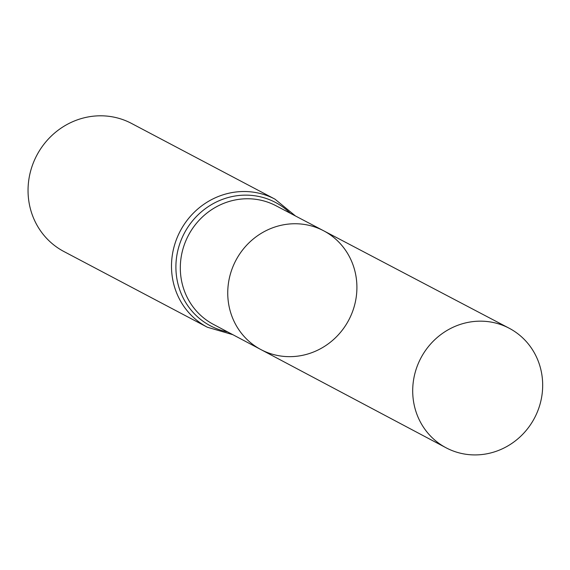 <?xml version="1.0" encoding="UTF-8"?>
<svg xmlns="http://www.w3.org/2000/svg" width="570" height="570" viewBox="0 0 570 570"><rect width="100%" height="100%" fill="white"/><g stroke="black" fill="none" stroke-linecap="round" stroke-linejoin="round"><path stroke-width="0.85" d="M300.262 355.758A67.167 63.847 117.8 0 0 355.737 300.069A67.167 63.847 117.8 0 0 323.575 230.743A67.167 63.847 117.8 0 0 235.866 260.397A67.167 63.847 117.8 0 0 260.861 349.545A67.167 63.847 117.8 0 0 300.262 355.758M207.316 327.216A72.419 68.835 117.8 0 1 180.248 231.042A72.419 68.835 117.8 0 1 274.932 199.13L131.485 123.412A72.419 68.835 117.8 0 0 36.801 155.325A72.419 68.835 117.8 0 0 63.876 251.505L207.316 327.216L232.852 334.69M260.861 349.545L213.38 324.358A67.061 63.747 117.8 0 1 188.421 235.353A67.061 63.747 117.8 0 1 275.994 205.749L323.575 230.743A67.167 63.847 117.8 0 0 235.866 260.397A67.167 63.847 117.8 0 0 260.861 349.545L446.032 447.764A67.595 64.246 117.8 0 0 485.676 454.012A67.595 64.246 117.8 0 0 541.5 397.974A67.595 64.246 117.8 0 0 509.131 328.206A67.595 64.246 117.8 0 0 469.709 322.071A67.595 64.246 117.8 0 0 413.905 377.988A67.595 64.246 117.8 0 0 446.032 447.764M290.272 213.251A69.739 66.291 117.8 0 0 184.331 233.194A69.739 66.291 117.8 0 0 227.637 331.918M274.932 199.13L295.502 215.994M323.575 230.743L509.131 328.206"/></g></svg>
